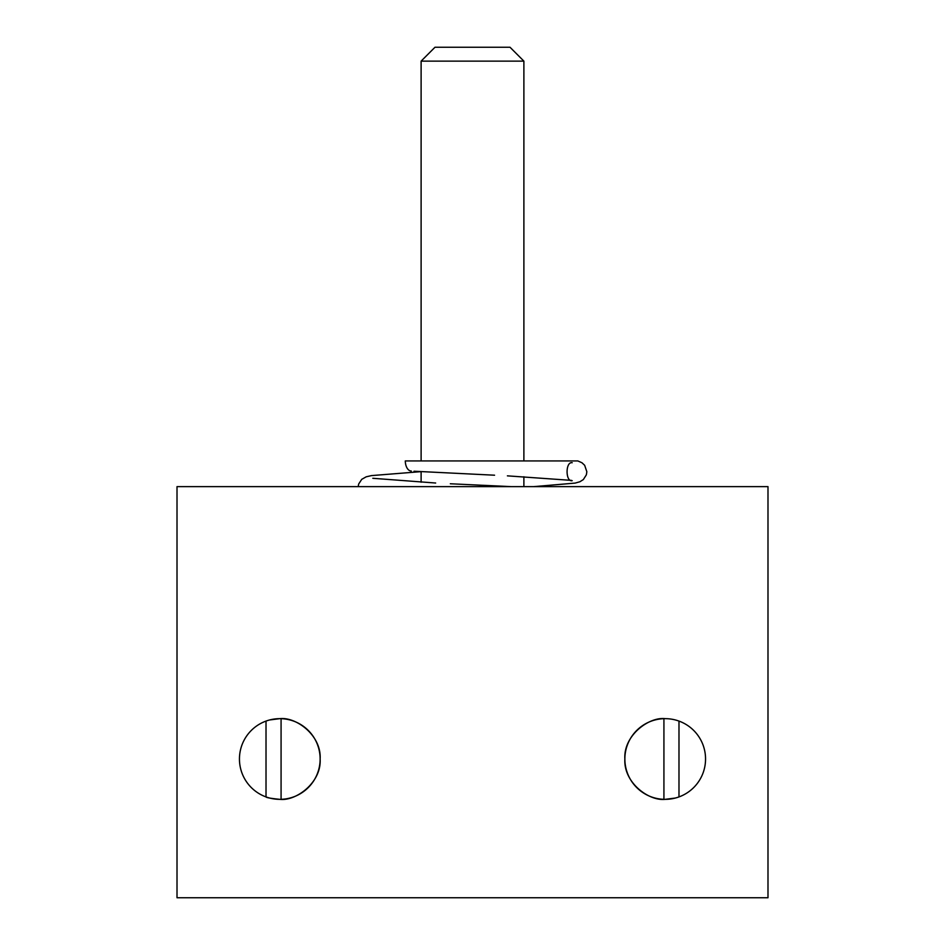<?xml version="1.0" encoding="UTF-8"?>
<svg xmlns="http://www.w3.org/2000/svg" width="945" height="945" viewBox="0 0 945 945"><rect width="100%" height="100%" fill="white"/><g stroke="black" fill="none" stroke-linecap="round" stroke-linejoin="round"><path stroke-width="1.42" d="M576.107 460.936L567.673 460.936L576.107 460.936M434.983 47.25L510.016 47.25L523.884 61.13L421.116 61.13L421.116 460.936L421.116 61.13L434.983 47.25M665.209 718.661C649.156 716.617 623.357 735.328 624.869 758.989C623.44 782.708 649.002 801.313 665.209 799.34A40.34 40.34 0 0 0 705.549 759A40.34 40.34 0 0 0 665.209 718.661A40.34 40.34 0 0 0 624.869 759A40.34 40.34 0 0 0 665.209 799.34L675.403 798.029M266.017 721.082L266.017 796.918C266.195 797.615 270.79 798.419 279.791 799.34A40.34 40.34 0 0 0 320.131 759A40.34 40.34 0 0 0 279.791 718.661A40.34 40.34 0 0 0 239.451 759A40.34 40.34 0 0 0 279.791 799.34C295.844 801.372 321.643 782.661 320.131 759C321.56 735.281 295.998 716.688 279.791 718.661L269.597 719.972M421.116 482.222L421.116 471.638L371.456 475.607L366.199 476.812L361.734 479.339L358.663 484.041L358.179 486.628M767.99 897.75L177.01 897.75L177.01 486.628L767.99 486.628L767.99 897.75M281.078 718.672L281.078 799.316M663.922 799.316L663.922 718.672M678.982 796.918L678.982 721.082M411.335 471.059A10.277 6.036 -90 0 1 411.122 471.047A10.277 6.036 -90 0 1 405.299 460.936L577.832 460.936L581.955 462.755L584.66 465.283L586.845 471.744L586.361 474.827L583.337 479.576L579.899 481.749L575.115 483.096L533.736 486.628M405.299 460.936L417.371 460.936M571.465 480.379L507.406 475.855M511.056 486.628L450.328 483.769M435.657 483.025L372.803 478.288M572.197 462.719C565.358 461.42 565.393 482.092 572.197 480.686M494.566 475.205L413.993 471.224M523.884 61.13L523.884 460.936M523.884 476.764L523.884 486.628"/></g></svg>
